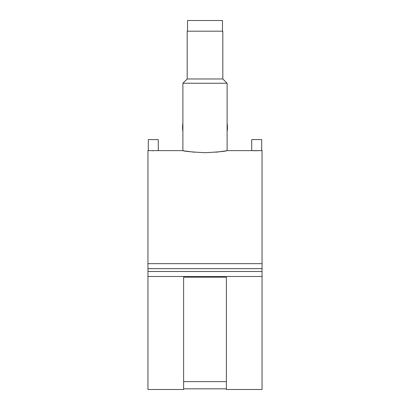 <?xml version="1.0" encoding="UTF-8"?>
<svg xmlns="http://www.w3.org/2000/svg" width="410" height="410" viewBox="0 0 410 410"><rect width="100%" height="100%" fill="white"/><g stroke="black" fill="none" stroke-linecap="round" stroke-linejoin="round"><path stroke-width="0.61" d="M222.471 31.196L222.471 20.5L187.529 20.5L187.529 31.196M253.165 150.68L256.68 150.736M257.654 150.731L258.11 150.726M260.227 150.68L261.688 150.629L261.688 139.579L251.704 139.579L251.704 150.629L227.104 150.629L227.104 123.471A22.463 22.463 0 0 1 227.104 131.441M158.296 150.629L148.312 150.629L148.312 139.579L158.296 139.579L158.296 150.629L182.896 150.629L184.551 150.926M182.537 127.459A22.463 22.463 0 0 1 182.896 123.471L182.896 131.441A22.463 22.463 0 0 1 182.537 127.459M187.175 78.971L187.175 31.196L222.825 31.196L222.825 78.971L187.175 78.971L182.896 83.245L182.896 123.471M222.825 78.971L227.104 83.245L182.896 83.245M205 152.694C218.422 152.002 225.787 151.316 227.104 150.629C225.818 151.31 218.448 151.997 205 152.694C191.572 152.002 184.203 151.316 182.896 150.629C184.203 151.316 191.567 152.002 205 152.694M226.223 150.788L225.741 150.875M225.423 150.931L217.29 152.054M217.285 152.054L215.696 152.207M226.392 277.196L226.392 389.5L262.041 389.5L262.041 276.483L147.959 276.483L147.959 389.5L183.608 389.5L183.608 277.196L226.392 277.196M226.392 388.829L183.608 388.829M148.312 150.629L147.959 150.629L147.959 263.645L262.041 263.645L262.041 150.629L251.704 150.629M194.304 152.207L185.474 151.08M152.346 150.731L153.278 150.736M183.608 381.654L226.392 381.654M262.041 263.645L262.041 271.492L147.959 271.492L147.959 276.483M147.959 263.645L147.959 271.492M262.041 268.637L147.959 268.637M262.041 271.492L262.041 276.483M227.104 83.245L227.104 123.471M182.896 131.441L182.896 150.629"/></g></svg>
